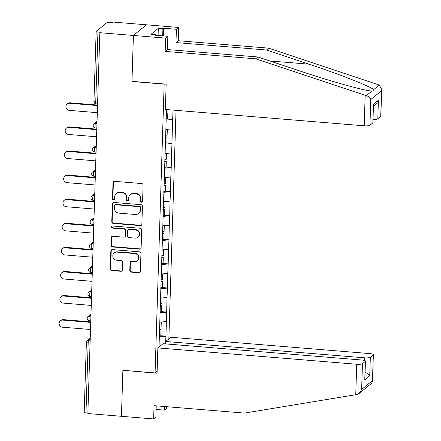 <?xml version="1.0" encoding="UTF-8"?>
<svg xmlns="http://www.w3.org/2000/svg" width="441" height="441" viewBox="0 0 441 441"><rect width="100%" height="100%" fill="white"/><g stroke="black" fill="none" stroke-linecap="round" stroke-linejoin="round"><path stroke-width="0.66" d="M141.506 202.27A1.086 1.031 -129.3 0 0 142.592 201.294L143.099 185.187A1.549 1.472 -129.3 0 0 141.638 183.55L114.55 181.323A1.549 1.472 -129.3 0 0 113.001 182.717L112.494 198.819A1.086 1.031 -129.3 0 0 114.236 199.751A1.086 1.031 -129.3 0 0 114.599 198.996L114.666 196.912A4.961 4.719 -129.3 0 1 119.632 192.452L121.892 192.64A4.961 4.719 -129.3 0 1 126.556 197.888L126.49 199.971A1.086 1.031 -129.3 0 0 128.232 200.898A1.086 1.031 -129.3 0 0 128.596 200.142L128.662 198.059A4.961 4.719 -129.3 0 1 133.629 193.605L135.889 193.792A4.961 4.719 -129.3 0 1 140.552 199.034L140.486 201.118A1.086 1.031 -129.3 0 0 141.506 202.27M130.338 194.613L130.718 194.299A4.961 4.719 -129.3 0 1 134.009 193.296L136.269 193.478A4.961 4.719 -129.3 0 1 140.933 198.726L140.866 200.809A1.086 1.031 -129.3 0 0 142.393 201.868M113.728 181.499A1.549 1.472 -129.3 0 0 113.381 182.403L112.874 198.511A1.086 1.031 -129.3 0 0 114.406 199.569M116.341 193.461L116.722 193.152A4.961 4.719 -129.3 0 1 120.013 192.144L122.273 192.331A4.961 4.719 -129.3 0 1 126.936 197.574L126.87 199.663A1.086 1.031 -129.3 0 0 128.397 200.721M129.781 270.493A1.549 1.472 -129.3 0 0 131.236 272.136L138.838 272.759A1.549 1.472 -129.3 0 0 140.387 271.364L140.949 253.481A1.549 1.472 -129.3 0 0 139.494 251.839L112.405 249.617A1.549 1.472 -129.3 0 0 110.851 251.006L110.289 268.894A1.549 1.472 -129.3 0 0 111.749 270.531L120.928 271.287A1.549 1.472 -129.3 0 0 122.482 269.898L122.719 262.241A1.549 1.472 -129.3 0 0 121.264 260.603L116.711 260.229A4.151 3.941 -129.3 0 1 114.213 252.958A4.151 3.941 -129.3 0 1 116.964 252.114L134.797 253.581A4.151 3.941 -129.3 0 1 137.3 260.851A4.151 3.941 -129.3 0 1 134.544 261.689L131.572 261.447A1.549 1.472 -129.3 0 0 130.018 262.842L129.781 270.493L130.161 270.184A1.549 1.472 -129.3 0 0 131.616 271.821L139.218 272.45A1.549 1.472 -129.3 0 0 140.04 272.273M381.691 89.424L380.848 116.226A4.741 0.998 -178.2 0 1 380.71 116.452L381.691 89.424L379.266 85.052L268.679 48.163L178.225 40.732L178.644 27.452L146.445 24.806L133.408 35.462L131.958 81.486L164.157 84.132L155.083 372.926L122.885 370.286L121.44 416.304L87.864 413.548L99.831 32.706L100.399 32.243L97.946 32.039L95.747 101.998L97.648 102.152M97.946 32.039A2.37 0.496 1.8 0 1 96.149 31.498A2.37 0.496 1.8 0 1 96.221 31.383L106.976 22.59A2.37 0.496 1.8 0 1 109.848 22.315L112.301 22.519L112.868 22.05L146.445 24.806L133.408 35.462L99.831 32.706M140.321 225.616A1.549 1.472 -129.3 0 0 141.87 224.221L142.432 206.333A1.549 1.472 -129.3 0 0 140.977 204.696L113.888 202.469A1.549 1.472 -129.3 0 0 112.334 203.863L111.771 221.751A1.549 1.472 -129.3 0 0 113.232 223.389L140.321 225.616L140.696 225.301A1.549 1.472 -129.3 0 0 141.522 225.125M141.693 229.904L141.131 247.792A1.549 1.472 -129.3 0 1 139.577 249.187L112.488 246.96A1.549 1.472 -129.3 0 1 111.033 245.323L111.27 237.666A1.549 1.472 -129.3 0 1 112.824 236.277L123.811 237.175A1.549 1.472 -129.3 0 0 125.365 235.786L125.525 230.704A1.549 1.472 -129.3 0 0 124.064 229.066L112.626 228.129A1.086 1.031 -129.3 0 1 111.975 226.227A1.086 1.031 -129.3 0 1 112.698 226.007L140.232 228.267A1.549 1.472 -129.3 0 1 141.693 229.904M157.134 371.25L155.083 372.926M168.853 338.936L176.036 110.344M160.827 335.739L165.921 336.158L166.384 321.483L159.807 322.2M165.921 336.158L165.568 343.903M159.025 346.968L166.489 109.561M173.026 110.096L172.326 128.838L165.86 129.467M166.88 143L171.979 143.419L172.326 128.838M171.979 143.419L171.571 152.933L165.105 153.556M166.125 167.089L171.224 167.508L171.571 152.933M171.224 167.508L170.81 177.023L164.35 177.646M165.369 191.185L170.463 191.603L170.81 177.023M170.463 191.603L170.055 201.118L163.589 201.741M164.609 215.274L169.708 215.693L170.055 201.118M169.708 215.693L169.3 225.208L162.834 225.831M163.854 239.369L168.953 239.788L169.3 225.208M168.953 239.788L168.539 249.303L162.079 249.926M163.098 263.459L168.192 263.878L168.539 249.303M168.192 263.878L167.784 273.392L161.318 274.015M162.338 287.554L167.437 287.973L167.784 273.392M167.437 287.973L167.029 297.488L160.563 298.11M161.582 311.644L166.681 312.063L167.029 297.488M166.681 312.063L166.268 321.577M166.566 312.156L159.989 312.79M167.321 288.067L160.745 288.701M168.082 263.972L161.505 264.606M168.837 239.882L162.26 240.516M169.592 215.787L163.016 216.421M170.353 191.697L163.776 192.331M171.108 167.602L164.532 168.236M171.863 143.512L165.287 144.146M172.624 119.417L166.048 120.057M87.88 413.035L85.978 412.881A2.37 0.496 -178.2 0 1 84.181 412.341L86.381 342.381A2.37 0.496 -178.2 0 0 88.178 342.922L85.978 412.881M165.81 336.251L159.234 336.885M167.641 118.905L172.734 119.324M113.061 202.645A1.549 1.472 -129.3 0 0 112.714 203.549L112.152 221.437A1.549 1.472 -129.3 0 0 113.613 223.08L140.696 225.301M140.271 207.827A1.086 1.031 -129.3 0 0 139.251 206.68L115.476 204.729A1.086 1.031 -129.3 0 0 114.39 205.704L114.318 207.898A4.961 4.719 -129.3 0 0 118.982 213.146L135.238 214.48A4.961 4.719 -129.3 0 0 140.205 210.026L140.271 207.827L140.651 207.518A1.086 1.031 -129.3 0 0 139.632 206.371L139.251 206.68M114.754 204.949L115.134 204.635A1.086 1.031 -129.3 0 1 115.856 204.42L139.632 206.371M138.529 213.477L138.909 213.163A4.961 4.719 -129.3 0 0 140.585 209.718L140.205 210.026M140.651 207.518L140.585 209.718M111.997 236.453A1.549 1.472 -129.3 0 0 111.65 237.357L111.413 245.014A1.549 1.472 -129.3 0 0 112.868 246.651L139.957 248.878A1.549 1.472 -129.3 0 0 140.784 248.702M124.842 236.861L125.222 236.552A1.549 1.472 -129.3 0 0 125.746 235.472L125.906 230.395A1.549 1.472 -129.3 0 0 124.445 228.758L113.006 227.815L112.626 228.129M112.185 226.095A1.086 1.031 -129.3 0 0 113.006 227.815M135.211 238.112A4.151 3.941 -129.3 0 0 139.136 232.898A4.151 3.941 -129.3 0 0 135.464 230.004L129.18 229.485A1.549 1.472 -129.3 0 0 127.631 230.88L127.471 235.957A1.549 1.472 -129.3 0 0 128.926 237.594L135.211 238.112M137.961 237.269L138.342 236.96A4.151 3.941 -129.3 0 0 135.845 229.695L135.464 230.004M128.155 229.8L128.535 229.491A1.549 1.472 -129.3 0 1 129.56 229.177L135.845 229.695M130.745 261.623A1.549 1.472 -129.3 0 0 130.398 262.527L130.161 270.184M137.3 260.851L137.68 260.537A4.151 3.941 -129.3 0 0 135.178 253.272L134.797 253.581M114.213 252.958L114.594 252.649A4.151 3.941 -129.3 0 1 117.345 251.805L135.178 253.272M111.579 249.788A1.549 1.472 -129.3 0 0 111.231 250.697L110.669 268.586A1.549 1.472 -129.3 0 0 112.13 270.223L121.308 270.978A1.549 1.472 -129.3 0 0 122.135 270.802M70.136 102.803L69.562 103.271A3.633 3.456 -129.3 0 0 67.153 104.004L67.721 103.541A3.633 3.456 50.7 0 1 70.136 102.803L97.555 105.057M67.153 104.004A3.633 3.456 -129.3 0 0 69.342 110.371L97.318 112.67M166.323 111.165L167.889 111.027L167.927 109.677M166.075 119.114L167.635 118.982L167.823 113.034L166.263 113.172M166.279 112.598L167.823 113.034M69.562 103.271L97.538 105.57M69.375 126.898L68.807 127.361A3.633 3.456 -129.3 0 0 66.393 128.099L66.966 127.631A3.633 3.456 50.7 0 1 69.375 126.898L96.799 129.147M66.393 128.099A3.633 3.456 -129.3 0 0 68.581 134.466L96.562 136.765M165.568 135.255L167.128 135.122L167.31 129.323M165.32 143.209L166.88 143.071L167.067 137.129L165.507 137.261M165.524 136.693L167.067 137.129M68.807 127.361L96.783 129.66M68.62 150.987L68.052 151.456A3.633 3.456 -129.3 0 0 65.637 152.189L66.211 151.726A3.633 3.456 50.7 0 1 68.62 150.987L96.044 153.242M65.637 152.189A3.633 3.456 -129.3 0 0 67.826 158.556L95.802 160.855M164.813 159.344L166.373 159.212L166.555 153.418M164.559 167.299L166.125 167.167L166.307 161.219L164.747 161.356M164.769 160.783L166.307 161.219M68.052 151.456L96.028 153.749M67.864 175.083L67.291 175.546A3.633 3.456 -129.3 0 0 64.882 176.284L65.45 175.816A3.633 3.456 50.7 0 1 67.864 175.083L95.284 177.332M64.882 176.284A3.633 3.456 -129.3 0 0 67.071 182.651L95.047 184.95M164.052 183.439L165.618 183.302L165.799 177.508M163.804 191.394L165.364 191.256L165.551 185.314L163.991 185.446M164.008 184.878L165.551 185.314M67.291 175.546L95.267 177.844M67.104 199.172L66.536 199.641A3.633 3.456 -129.3 0 0 64.121 200.374L64.695 199.911A3.633 3.456 50.7 0 1 67.104 199.172L94.528 201.427M64.121 200.374A3.633 3.456 -129.3 0 0 66.31 206.741L94.291 209.04M163.297 207.529L164.857 207.397L165.039 201.603M163.049 215.484L164.609 215.351L164.796 209.403L163.236 209.541M163.253 208.968L164.796 209.403M66.536 199.641L94.512 201.934M66.348 223.262L65.781 223.73A3.633 3.456 -129.3 0 0 63.366 224.469L63.934 224A3.633 3.456 50.7 0 1 66.348 223.262L93.773 225.516M63.366 224.469A3.633 3.456 -129.3 0 0 65.555 230.836L93.531 233.135M162.542 231.624L164.102 231.486L164.284 225.693M162.288 239.579L163.854 239.441L164.035 233.498L162.475 233.631M162.497 233.063L164.035 233.498M65.781 223.73L93.757 226.029M365.165 95.317L366.295 95.653C368.621 96.392 370.109 97.687 370.754 99.534L369.949 125.244A4.741 0.998 -178.2 0 1 364.211 125.801L365.165 95.317L255.642 58.818L165.188 51.388L165.601 38.108L133.408 35.462L131.964 81.331L166.152 84.137L165.358 109.467L364.211 125.801M158.087 35.473L158.313 28.345L150.976 34.343L155.574 34.723L154.967 35.219L167.845 36.278L167.426 49.557L257.886 56.988L300.437 71.166C330.546 81.331 366.129 91.215 371.95 91.028C373.731 91.111 374.282 90.659 373.61 89.672C371.487 86.838 339.338 74.149 308.992 64.177L266.441 49.998L175.981 42.568L176.4 29.288L163.523 28.23L163.28 35.903M371.537 91L371.95 91.028L366.295 95.653M257.886 56.988L255.642 58.818M167.845 36.278L165.601 38.108M167.426 49.557L165.188 51.388M380.71 116.452L377.816 118.816A4.741 0.998 -178.2 0 1 373.08 119.428M158.313 28.345L162.911 28.726L163.523 28.23M178.644 27.452L176.4 29.288M178.225 40.732L175.981 42.568M268.679 48.163L266.441 49.998M372.838 122.885L373.422 104.352L372.976 122.659A4.741 0.998 -178.2 0 1 372.838 122.885L369.949 125.244M155.574 34.723L155.557 35.269M162.69 35.853L162.911 28.726M373.494 106.281L375.958 104.263L378.4 100.283L377.816 118.816M156.12 409.446L164.432 410.124L164.543 406.53M164.432 410.124L166.676 408.294L166.726 406.707M157.867 347.916L356.714 364.249A4.741 0.998 1.8 0 0 362.452 363.698L365.346 361.333A4.741 0.998 1.8 0 0 365.484 361.107A4.741 0.998 1.8 0 0 361.885 360.027L163.038 343.693L157.867 347.916L157.068 373.246L123.05 370.297M362.452 363.698L361.648 389.409L359.206 393.389L356.901 394.524L244.507 413.096L154.052 405.67L153.633 418.95L155.877 417.114L156.23 405.847M153.633 418.95L121.44 416.304L122.879 370.44M370.324 357.265L373.213 354.906A4.741 0.998 1.8 0 0 373.351 354.674A4.741 0.998 1.8 0 0 369.756 353.594L170.904 337.26L165.733 341.488L364.586 357.822A4.741 0.998 1.8 0 0 370.324 357.265L369.74 375.798L365.142 371.884M165.656 343.908L165.733 341.488M365.484 361.107L364.762 379.866L365.346 361.333M359.206 393.389L371.647 383.223L372.513 381.476L373.213 354.906M65.593 247.357L65.02 247.82A3.633 3.456 -129.3 0 0 62.611 248.559L63.179 248.096A3.633 3.456 50.7 0 1 65.593 247.357L93.012 249.612M62.611 248.559A3.633 3.456 -129.3 0 0 64.799 254.926L92.775 257.224M161.781 255.714L163.346 255.582L163.528 249.782M161.533 263.668L163.093 263.536L163.28 257.588L161.72 257.72M161.737 257.153L163.28 257.588M65.02 247.82L92.996 250.119M64.833 271.447L64.265 271.915A3.633 3.456 -129.3 0 0 61.85 272.654L62.424 272.185A3.633 3.456 50.7 0 1 64.833 271.447L92.257 273.701M61.85 272.654A3.633 3.456 -129.3 0 0 64.039 279.021L92.02 281.314M161.026 279.809L162.586 279.671L162.768 273.878M160.778 287.764L162.338 287.626L162.525 281.678L160.965 281.816M160.982 281.242L162.525 281.678M64.265 271.915L92.241 274.214M64.077 295.542L63.504 296.005A3.633 3.456 -129.3 0 0 61.095 296.743L61.663 296.28A3.633 3.456 50.7 0 1 64.077 295.542L91.502 297.791M61.095 296.743A3.633 3.456 -129.3 0 0 63.284 303.11L91.259 305.409M160.27 303.899L161.83 303.766L162.012 297.967M160.017 311.853L161.582 311.721L161.764 305.773L160.204 305.905M160.226 305.337L161.764 305.773M63.504 296.005L91.485 298.303M63.322 319.631L62.749 320.1A3.633 3.456 -129.3 0 0 60.34 320.839L60.908 320.37A3.633 3.456 50.7 0 1 63.322 319.631L90.741 321.886M60.34 320.839A3.633 3.456 -129.3 0 0 62.528 327.205L90.504 329.499M159.51 327.994L161.07 327.856L161.257 322.062M159.262 335.943L160.822 335.81L161.009 329.862L159.449 330M159.466 329.427L161.009 329.862M62.749 320.1L90.725 322.399M93.95 101.458A2.37 0.496 1.8 0 0 95.747 101.998A2.37 0.54 94.7 0 0 96.127 103.894A2.37 2.37 0 0 1 93.95 101.458L96.149 31.498M90.074 343.076L88.178 342.922A2.37 0.54 -85.3 0 1 88.823 340.138L90.168 340.248M97.02 122.179L95.636 123.309L96.981 123.419M94.991 126.093A2.37 0.54 -85.3 0 1 95.636 123.309A2.37 2.255 50.7 0 0 94.06 123.789A2.37 2.37 0 0 0 95.366 127.989A2.37 0.54 94.7 0 1 94.991 126.093M96.259 146.269L94.876 147.399L96.221 147.509M95.504 170.364L94.12 171.494L95.465 171.604M94.749 194.453L93.365 195.584L94.71 195.694M93.988 218.549L92.604 219.679L93.95 219.789M93.233 242.638L91.849 243.768L93.194 243.879M92.478 266.728L91.094 267.863L92.439 267.974M91.717 290.823L90.333 291.953L91.678 292.063M90.962 314.913L89.578 316.048L90.923 316.158M90.207 339.008L88.823 340.138A2.37 2.255 50.7 0 0 87.246 340.617A2.37 2.37 0 0 0 86.381 342.381M94.236 150.183A2.37 0.54 -85.3 0 1 94.876 147.399A2.37 2.255 50.7 0 0 93.305 147.884A2.37 2.37 0 0 0 94.611 152.079A2.37 0.54 94.7 0 1 94.236 150.183M93.475 174.278A2.37 0.54 -85.3 0 1 94.12 171.494A2.37 2.255 50.7 0 0 92.549 171.973A2.37 2.37 0 0 0 93.856 176.174A2.37 0.54 94.7 0 1 93.475 174.278M92.72 198.367A2.37 0.54 -85.3 0 1 93.365 195.584A2.37 2.255 50.7 0 0 91.789 196.063A2.37 2.37 0 0 0 93.095 200.264A2.37 0.54 94.7 0 1 92.72 198.367M91.965 222.457A2.37 0.54 -85.3 0 1 92.604 219.679A2.37 2.255 50.7 0 0 91.033 220.158A2.37 2.37 0 0 0 92.34 224.359A2.37 0.54 94.7 0 1 91.965 222.457M91.204 246.552A2.37 0.54 -85.3 0 1 91.849 243.768A2.37 2.255 50.7 0 0 90.278 244.248A2.37 2.37 0 0 0 91.585 248.448A2.37 0.54 94.7 0 1 91.204 246.552M90.449 270.642A2.37 0.54 -85.3 0 1 91.094 267.863A2.37 2.255 50.7 0 0 89.517 268.343A2.37 2.37 0 0 0 90.824 272.538A2.37 0.54 94.7 0 1 90.449 270.642M89.694 294.737A2.37 0.54 -85.3 0 1 90.333 291.953A2.37 2.255 50.7 0 0 88.762 292.433A2.37 2.37 0 0 0 90.069 296.633A2.37 0.54 94.7 0 1 89.694 294.737M88.933 318.826A2.37 0.54 -85.3 0 1 89.578 316.048A2.37 2.255 50.7 0 0 88.007 316.528A2.37 2.37 0 0 0 89.314 320.723A2.37 0.54 94.7 0 1 88.933 318.826M140.933 198.726L140.552 199.034M136.269 193.478L135.889 193.792M134.009 193.296L133.629 193.605M126.87 199.663L126.49 199.971M126.936 197.574L126.556 197.888M122.273 192.331L121.892 192.64M120.013 192.144L119.632 192.452M112.874 198.511L112.494 198.819M113.381 182.403L113.001 182.717M140.866 200.809L140.486 201.118M113.613 223.08L113.232 223.389M112.152 221.437L111.771 221.751M112.714 203.549L112.334 203.863M115.856 204.42L115.476 204.729M139.957 248.878L139.577 249.187M112.868 246.651L112.488 246.96M111.413 245.014L111.033 245.323M111.65 237.357L111.27 237.666M125.746 235.472L125.365 235.786M125.906 230.395L125.525 230.704M124.445 228.758L124.064 229.066M129.56 229.177L129.18 229.485M130.398 262.527L130.018 262.842M117.345 251.805L116.964 252.114M121.308 270.978L120.928 271.287M112.13 270.223L111.749 270.531M110.669 268.586L110.289 268.894M111.231 250.697L110.851 251.006M139.218 272.45L138.838 272.759M131.616 271.821L131.236 272.136M373.61 89.672L379.266 85.052M381.515 90.741L370.754 99.534M373.422 104.352L378.4 100.283M269.798 60.957L308.992 64.177M361.648 389.409L372.408 380.616M369.74 375.798L364.762 379.866M355.755 394.739L356.714 364.249M364.503 360.462L364.586 357.822M97.588 104.015L96.127 103.894M94.06 123.789L97.042 121.352M96.833 128.105L95.366 127.989M93.305 147.884L96.287 145.442M96.077 152.2L94.611 152.079M92.549 171.973L95.532 169.537M95.317 176.29L93.856 176.174M91.789 196.063L94.771 193.627M94.561 200.385L93.095 200.264M91.033 220.158L94.016 217.722M93.806 224.475L92.34 224.359M90.278 244.248L93.26 241.811M93.045 248.57L91.585 248.448M89.517 268.343L92.5 265.906M92.29 272.659L90.824 272.538M88.762 292.433L91.745 289.996M91.535 296.754L90.069 296.633M88.007 316.528L90.989 314.091M90.774 320.844L89.314 320.723M87.246 340.617L90.229 338.181M373.351 354.674L372.513 381.476"/></g></svg>
